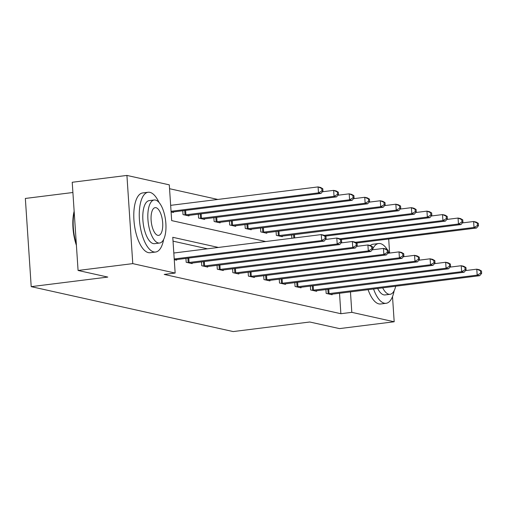 <?xml version="1.0" encoding="UTF-8"?>
<svg xmlns="http://www.w3.org/2000/svg" width="507" height="507" viewBox="0 0 507 507"><rect width="100%" height="100%" fill="white"/><g stroke="black" fill="none" stroke-linecap="round" stroke-linejoin="round"><path stroke-width="0.76" d="M72.9 192.502L25.35 198.446L31.206 286.645L233.195 331.572L309.777 322.002L339.487 328.606L394.186 321.768L351.814 312.344L350.457 291.848M31.206 286.645L107.788 277.076L78.078 270.465L72.222 182.267L126.921 175.428L169.294 184.852L171.67 220.608L265.738 241.528M217.833 199.447L169.547 188.712M171.093 211.951L173.457 212.477L173.413 211.875M182.767 210.709L183.027 214.607L189.01 215.938L188.965 215.336M198.319 214.163L198.579 218.067L204.562 219.398L204.524 218.796M213.872 217.623L214.131 221.521L220.114 222.852L220.076 222.256M229.424 221.084L229.684 224.981L235.666 226.312L235.628 225.71M244.976 224.544L245.236 228.442L251.219 229.772L251.18 229.17M260.535 228.004L260.788 231.902L266.771 233.233L266.733 232.631M276.087 231.465L276.34 235.362L282.323 236.693L282.285 236.091M291.861 238.265L291.639 234.918M218.416 247.448L172.773 237.295L175.149 273.051L164.211 274.42L340.875 313.713L339.513 293.217M207.477 248.817L173.033 241.155M174.256 259.628L176.62 260.154L176.582 259.552M185.936 258.38L186.189 262.284L192.172 263.615L192.134 263.013M201.488 261.84L201.748 265.738L207.724 267.069L207.686 266.467M217.04 265.3L217.3 269.198L223.283 270.529L223.238 269.927M232.593 268.761L232.852 272.658L238.835 273.989L238.791 273.387M248.145 272.221L248.405 276.119L254.387 277.449L254.349 276.847M263.697 275.675L263.957 279.579L269.939 280.91L269.901 280.308M279.249 279.135L279.509 283.039L285.492 284.37L285.454 283.768M294.801 282.595L295.061 286.493L301.044 287.824L301.006 287.222M310.36 286.056L310.614 289.953L316.596 291.284L316.558 290.682M325.912 289.516L326.166 293.414L332.148 294.744L332.11 294.142M78.078 270.465L132.777 263.627L126.921 175.428M388.692 239L389.623 253.063M392.513 296.608L394.186 321.768M340.875 313.713L351.814 312.344M175.149 273.051L132.777 263.627M174.218 258.982L321.653 240.546L324.144 241.104L175.01 259.793M173.819 253.018L321.254 234.589L323.745 235.147L325.963 236.408L324.968 236.186L325.126 238.575L326.121 238.791L325.963 236.408M325.126 238.575L321.653 240.546L321.254 234.589L324.968 236.186M324.144 241.104L326.121 238.791M171.841 212.116L320.975 193.427L318.485 192.875L318.085 186.912L170.656 205.348M321.799 188.515L318.085 186.912L320.582 187.47L322.794 188.737L321.799 188.515L321.958 190.898L322.953 191.12L322.794 188.737M321.958 190.898L318.485 192.875L171.049 211.305M322.953 191.12L320.975 193.427M76.411 245.337A29.4 11.857 -97.1 0 1 74.142 211.248M74.206 212.116A30.122 12.149 82.9 0 0 76.323 244.013M159.021 202.464A30.122 12.149 82.9 0 0 149.888 192.343A30.122 12.149 82.9 0 0 148.133 192.254A30.122 12.149 82.9 0 0 139.577 221.508A30.122 12.149 82.9 0 0 153.849 251.941A30.122 12.149 82.9 0 0 155.605 252.03A30.122 12.149 82.9 0 0 163.647 239.456M148.133 192.254L142.663 192.939A30.122 12.149 82.9 0 0 134.108 222.193A30.122 12.149 82.9 0 0 148.374 252.625A30.122 12.149 82.9 0 0 150.135 252.714L155.605 252.03M159.591 243.037L154.559 243.664A21.687 8.746 -97.1 0 1 153.291 243.601A21.687 8.746 -97.1 0 1 143.018 221.686A21.687 8.746 -97.1 0 1 149.178 200.626L154.21 199.992A21.687 8.746 82.9 0 0 148.05 221.058A21.687 8.746 82.9 0 0 158.323 242.967A21.687 8.746 82.9 0 0 159.591 243.037A21.687 8.746 82.9 0 0 165.745 221.971A21.687 8.746 82.9 0 0 155.472 200.062A21.687 8.746 82.9 0 0 154.21 199.992M157.816 235.343A13.974 5.634 82.9 0 0 158.634 235.381A13.974 5.634 82.9 0 0 162.601 221.806A13.974 5.634 82.9 0 0 155.979 207.686A13.974 5.634 82.9 0 0 155.167 207.648A13.974 5.634 82.9 0 0 151.2 221.223A13.974 5.634 82.9 0 0 157.816 235.343M387.43 249.818A30.122 12.149 82.9 0 0 380.389 243.613A30.122 12.149 82.9 0 0 378.634 243.525A30.122 12.149 82.9 0 0 372.765 248.962M372.544 249.444A30.122 12.149 82.9 0 0 372.385 249.812M373.551 288.965A30.122 12.149 82.9 0 0 384.35 303.211A30.122 12.149 82.9 0 0 386.106 303.3A30.122 12.149 82.9 0 0 394.148 290.726M378.634 243.525L373.165 244.209A30.122 12.149 82.9 0 0 370.306 245.502M368.076 289.649A30.122 12.149 82.9 0 0 378.881 303.889A30.122 12.149 82.9 0 0 380.637 303.985L386.106 303.3M382.671 287.824A21.687 8.746 82.9 0 0 388.825 294.237A21.687 8.746 82.9 0 0 390.092 294.301L385.06 294.928A21.687 8.746 -97.1 0 1 383.793 294.865A21.687 8.746 -97.1 0 1 377.639 288.451M390.092 294.301A21.687 8.746 82.9 0 0 395.688 286.195M388.97 253.145A21.687 8.746 82.9 0 0 388.33 252.562M389.23 253.107A30.122 12.149 82.9 0 0 388.235 251.187M187.805 262.639L337.206 244.006L339.696 244.564L190.562 263.253M325.551 239.456L336.806 238.049L339.297 238.601L341.515 239.868L340.52 239.646L340.679 242.029L341.674 242.251L341.515 239.868M340.679 242.029L337.206 244.006L336.806 238.049L340.52 239.646M339.696 244.564L341.674 242.251M203.358 266.099L352.758 247.467L355.249 248.024L206.115 266.714M341.11 242.916L352.359 241.509L354.856 242.061L357.067 243.328L356.072 243.107L356.231 245.489L357.226 245.711L357.067 243.328M356.231 245.489L352.758 247.467L352.359 241.509L356.072 243.107M355.249 248.024L357.226 245.711M187.394 215.576L336.528 196.887L334.037 196.336L333.644 190.372L322.389 191.779M337.351 191.969L333.644 190.372L336.135 190.93L338.346 192.191L337.351 191.969L337.51 194.358L338.505 194.58L338.346 192.191M337.51 194.358L334.037 196.336L184.637 214.962M338.505 194.58L336.528 196.887M202.946 219.037L352.08 200.347L349.589 199.79L349.196 193.832L337.941 195.239M352.904 195.429L349.196 193.832L351.687 194.384L353.899 195.651L352.904 195.429L353.062 197.812L354.057 198.034L353.899 195.651M353.062 197.812L349.589 199.79L200.195 218.422M354.057 198.034L352.08 200.347M218.91 269.559L368.31 250.927L370.801 251.478L221.667 270.174M356.662 246.377L367.911 244.97L370.408 245.521L372.62 246.789L371.625 246.567L371.783 248.95L372.778 249.171L372.62 246.789M371.783 248.95L368.31 250.927L367.911 244.97L371.625 246.567M370.801 251.478L372.778 249.171M234.462 273.02L383.862 254.387L386.353 254.939L237.219 273.628M372.214 249.831L383.463 248.424L385.96 248.981L388.172 250.249L387.177 250.027L387.335 252.41L388.33 252.632L388.172 250.249M387.335 252.41L383.862 254.387L383.463 248.424L387.177 250.027M386.353 254.939L388.33 252.632M250.021 276.48L399.415 257.848L401.905 258.399L252.771 277.088M387.766 253.291L399.022 251.884L401.512 252.442L403.724 253.709L402.729 253.487L402.888 255.87L403.883 256.092L403.724 253.709M402.888 255.87L399.415 257.848L399.022 251.884L402.729 253.487M401.905 258.399L403.883 256.092M218.498 222.497L367.632 203.808L365.141 203.25L364.748 197.293L353.493 198.7M368.456 198.89L364.748 197.293L367.239 197.844L369.457 199.112L368.456 198.89L368.614 201.273L369.616 201.494L369.457 199.112M368.614 201.273L365.141 203.25L215.748 221.882M369.616 201.494L367.632 203.808M234.05 225.957L383.191 207.262L380.694 206.71L380.301 200.753L369.045 202.16M384.008 202.35L380.301 200.753L382.791 201.304L385.009 202.572L384.008 202.35L384.167 204.733L385.168 204.955L385.009 202.572M384.167 204.733L380.694 206.71L231.3 225.342M385.168 204.955L383.191 207.262M249.609 229.411L398.743 210.722L396.246 210.171L395.853 204.207L384.598 205.614M399.56 205.81L395.853 204.207L398.344 204.765L400.562 206.032L399.56 205.81L399.719 208.193L400.72 208.415L400.562 206.032M399.719 208.193L396.246 210.171L246.852 228.803M400.72 208.415L398.743 210.722M265.573 279.934L414.967 261.301L417.457 261.859L268.323 280.548M403.319 256.751L414.574 255.344L417.065 255.902L419.283 257.163L418.281 256.941L418.44 259.331L419.441 259.546L419.283 257.163M418.44 259.331L414.967 261.301L414.574 255.344L418.281 256.941M417.457 261.859L419.441 259.546M265.161 232.871L414.295 214.182L411.804 213.631L411.405 207.667L400.15 209.074M415.119 209.271L411.405 207.667L413.896 208.225L416.114 209.492L415.119 209.271L415.277 211.653L416.272 211.875L416.114 209.492M415.277 211.653L411.804 213.631L262.404 232.263M416.272 211.875L414.295 214.182M281.125 283.394L430.519 264.762L433.016 265.319L283.876 284.009M418.871 260.211L430.126 258.804L432.617 259.356L434.835 260.623L433.834 260.402L433.992 262.784L434.993 263.006L434.835 260.623M433.992 262.784L430.519 264.762L430.126 258.804L433.834 260.402M433.016 265.319L434.993 263.006M280.713 236.332L429.847 217.642L427.357 217.091L426.957 211.127L415.702 212.534M430.671 212.725L426.957 211.127L429.448 211.685L431.666 212.946L430.671 212.725L430.83 215.114L431.825 215.336L431.666 212.946M430.83 215.114L427.357 217.091L277.956 235.717M431.825 215.336L429.847 217.642M296.677 286.854L446.071 268.222L448.568 268.78L299.434 287.469M434.423 263.672L445.678 262.265L448.169 262.816L450.387 264.084L449.386 263.862L449.544 266.245L450.546 266.467L450.387 264.084M449.544 266.245L446.071 268.222L445.678 262.265L449.386 263.862M448.568 268.78L450.546 266.467M325.424 236.104L445.399 221.103L442.909 220.545L442.51 214.588L431.261 215.995M446.223 216.185L442.51 214.588L445.007 215.139L447.218 216.407L446.223 216.185L446.382 218.568L447.377 218.79L447.218 216.407M446.382 218.568L442.909 220.545L324.176 235.387M447.377 218.79L445.399 221.103M312.23 290.315L461.63 271.682L464.12 272.234L314.986 290.929M449.975 267.132L461.231 265.725L463.721 266.276L465.939 267.544L464.944 267.322L465.103 269.705L466.098 269.927L465.939 267.544M465.103 269.705L461.63 271.682L461.231 265.725L464.944 267.322M464.12 272.234L466.098 269.927M340.977 239.558L460.952 224.563L458.461 224.005L458.062 218.048L446.813 219.455M461.776 219.645L458.062 218.048L460.559 218.599L462.771 219.867L461.776 219.645L461.934 222.028L462.929 222.25L462.771 219.867M461.934 222.028L458.461 224.005L339.728 238.848M462.929 222.25L460.952 224.563M327.782 293.775L477.182 275.143L479.673 275.694L330.539 294.383M465.527 270.586L476.783 269.179L479.273 269.737L481.492 271.004L480.497 270.782L480.655 273.165L481.65 273.387L481.492 271.004M480.655 273.165L477.182 275.143L476.783 269.179L480.497 270.782M479.673 275.694L481.65 273.387M356.529 243.018L476.504 228.017L474.013 227.466L473.614 221.508L462.365 222.915M477.328 223.105L473.614 221.508L476.111 222.06L478.323 223.327L477.328 223.105L477.486 225.488L478.481 225.71L478.323 223.327M477.486 225.488L474.013 227.466L355.287 242.308M478.481 225.71L476.504 228.017M188.186 262.613L187.888 258.139M189.073 262.525L188.775 258.025M203.738 266.074L203.44 261.599M204.625 265.985L204.327 261.485M185.606 210.348L185.911 214.854M184.725 210.462L185.017 214.936M201.165 213.808L201.463 218.308M200.278 213.922L200.576 218.397M219.29 269.534L218.992 265.053M220.184 269.445L219.88 264.946M234.842 272.988L234.545 268.514M235.736 272.905L235.432 268.406M250.401 276.448L250.103 271.974M251.288 276.366L250.99 271.866M216.717 217.269L217.015 221.768M215.83 217.383L216.128 221.857M232.269 220.729L232.567 225.228M231.382 220.837L231.68 225.317M247.822 224.189L248.119 228.689M246.934 224.297L247.232 228.771M265.953 279.908L265.655 275.434M266.84 279.826L266.543 275.32M263.374 227.649L263.672 232.149M262.487 227.757L262.784 232.231M281.505 283.369L281.208 278.894M282.393 283.28L282.095 278.78M278.926 231.103L279.224 235.609M278.039 231.217L278.337 235.692M297.058 286.829L296.76 282.355M297.945 286.74L297.647 282.241M294.478 234.564L294.7 237.91M293.591 234.678L293.813 238.017M312.61 290.289L312.312 285.809M313.497 290.2L313.199 285.701M328.162 293.743L327.864 289.269M329.049 293.661L328.751 289.161"/></g></svg>
